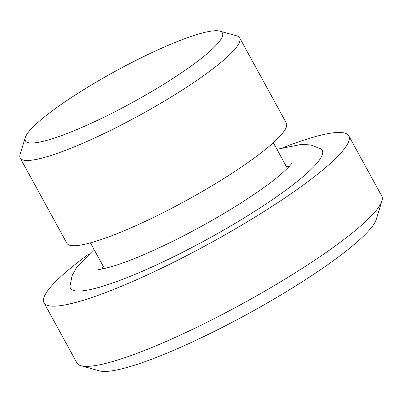 <?xml version="1.0" encoding="UTF-8"?>
<svg xmlns="http://www.w3.org/2000/svg" width="402" height="402" viewBox="0 0 402 402"><rect width="100%" height="100%" fill="white"/><g stroke="black" fill="none" stroke-linecap="round" stroke-linejoin="round"><path stroke-width="0.6" d="M42.718 118.314A112.319 17.799 -28.7 0 0 25.266 137.605A112.319 17.799 -28.7 0 0 132.429 102.485A112.319 17.799 -28.7 0 0 219.753 31.125A112.319 17.799 -28.7 0 0 141.605 57.592A112.319 17.799 -28.7 0 0 42.718 118.314M25.266 137.605L20.1 154.458A125.107 19.829 -28.7 0 0 20.206 158.026A125.107 19.829 -28.7 0 0 139.464 115.339A125.107 19.829 -28.7 0 0 239.682 37.868A125.107 19.829 -28.7 0 0 236.733 35.853L219.753 31.125M20.206 158.026L66.873 243.265A125.107 19.829 -28.7 0 0 186.131 200.573A125.107 19.829 -28.7 0 0 286.35 123.102L239.682 37.868M276.923 149.308L301.425 144.388L310.796 144.946L320.922 148.921A143.549 22.748 151.3 0 1 300.113 179.111A143.549 22.748 151.3 0 1 158.649 263.948A143.549 22.748 151.3 0 1 69.998 286.299L72.104 275.631L76.681 267.43L94.023 249.441M88.973 253.928A173.759 27.537 -28.7 0 0 70.822 267.948A173.759 27.537 -28.7 0 0 43.969 302.746A173.759 27.537 -28.7 0 0 209.608 243.456A173.759 27.537 -28.7 0 0 348.795 135.856A173.759 27.537 -28.7 0 0 283.425 147.469M43.969 302.746L76.923 362.941A173.759 27.537 -28.7 0 0 81.023 365.735A173.759 27.537 -28.7 0 0 242.562 303.651A173.759 27.537 -28.7 0 0 381.9 201.01A173.759 27.537 -28.7 0 0 381.754 196.05L348.795 135.856M81.023 365.735L99.48 370.875A159.86 25.336 -28.7 0 0 248.094 313.756A159.86 25.336 -28.7 0 0 376.287 219.326L381.9 201.01M103.219 266.235A106.666 16.904 -28.7 0 0 102.47 268.898M288.762 166.905A106.666 16.904 -28.7 0 0 286.118 166.101M90.425 242.863L104.46 268.496M273.32 142.73L287.355 168.363M98.153 269.42C98.987 269.722 103.59 268.762 111.967 266.541C127.911 261.797 148.519 253.21 173.795 240.768C205.507 225.09 239.642 204.93 262.948 188.191C279.742 176.584 291.505 164.619 291.53 163.549L291.525 163.564"/></g></svg>
